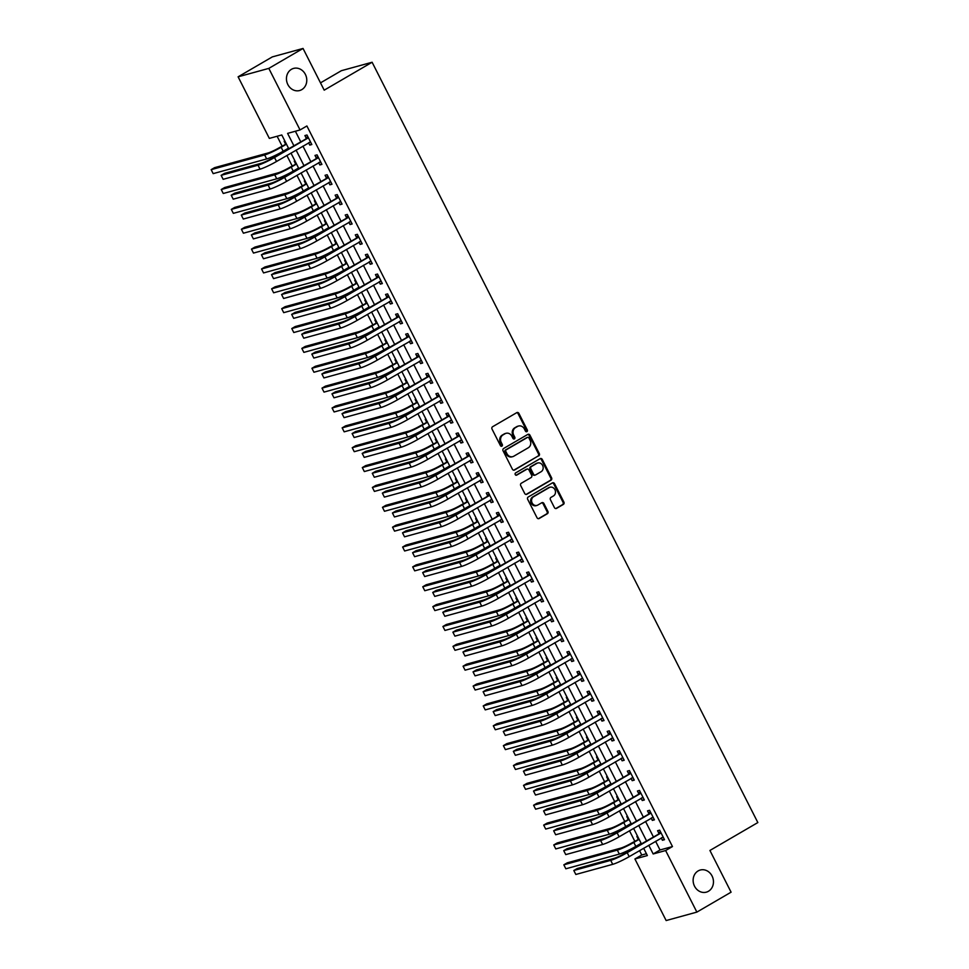 <?xml version="1.0" encoding="UTF-8"?>
<svg xmlns="http://www.w3.org/2000/svg" width="969" height="969" viewBox="0 0 969 969"><rect width="100%" height="100%" fill="white"/><g stroke="black" fill="none" stroke-linecap="round" stroke-linejoin="round"><path stroke-width="1.45" d="M526.93 431.629A1.235 1.078 74.6 0 0 527.318 429.994L518.912 413.424A1.756 1.538 74.6 0 0 516.768 412.649L492.591 426.735A1.756 1.538 74.6 0 0 492.034 429.073L500.44 445.643A1.235 1.078 74.6 0 0 502.317 444.553L501.239 442.409A5.632 4.942 74.6 0 1 503.008 434.911L505.019 433.737A5.632 4.942 74.6 0 1 506.06 433.3A5.632 4.942 74.6 0 1 511.85 436.22L512.94 438.363A1.235 1.078 74.6 0 0 514.818 437.273L513.727 435.129A5.632 4.942 74.6 0 1 515.496 427.632L517.519 426.457A5.632 4.942 74.6 0 1 518.56 426.021A5.632 4.942 74.6 0 1 524.35 428.94L525.44 431.084A1.235 1.078 74.6 0 0 526.93 431.629M526.264 431.738A1.235 1.078 74.6 0 0 526.482 430.224L518.076 413.654A1.756 1.538 74.6 0 0 516.695 412.685M501.264 446.297A1.235 1.078 74.6 0 0 501.494 444.783L500.404 442.639L501.239 442.409M513.764 439.018A1.235 1.078 74.6 0 0 513.994 437.503L512.904 435.36L513.727 435.129M698.14 870.925A11.471 10.065 74.6 0 0 693.998 885A11.471 10.065 74.6 0 0 706.328 892.158A11.471 10.065 74.6 0 0 708.448 891.262A11.471 10.065 74.6 0 0 712.59 877.175A11.471 10.065 74.6 0 0 700.26 870.029A11.471 10.065 74.6 0 0 698.14 870.925M291.451 69.308A11.471 10.065 74.6 0 0 287.321 83.382A11.471 10.065 74.6 0 0 299.651 90.529A11.471 10.065 74.6 0 0 301.771 89.645A11.471 10.065 74.6 0 0 305.901 75.558A11.471 10.065 74.6 0 0 293.571 68.411A11.471 10.065 74.6 0 0 291.451 69.308M554.413 507.599A1.756 1.538 74.6 0 0 556.557 508.386L563.34 504.425A1.756 1.538 74.6 0 0 563.897 502.087L554.559 483.688A1.756 1.538 74.6 0 0 552.415 482.901L528.238 497A1.756 1.538 74.6 0 0 527.681 499.338L537.02 517.737A1.756 1.538 74.6 0 0 539.152 518.512L547.352 513.74A1.756 1.538 74.6 0 0 547.897 511.402L543.912 503.529A1.756 1.538 74.6 0 0 541.768 502.754L537.71 505.115A4.712 4.13 74.6 0 1 533.471 496.77L549.399 487.492A4.712 4.13 74.6 0 1 553.626 495.837L550.973 497.388A1.756 1.538 74.6 0 0 550.428 499.725L554.413 507.599M288.714 148.608L281.797 134.97L269.346 138.397L238.108 76.817L272.325 56.892L303.043 48.45L324.203 90.165L372.108 62.246L757.843 822.56L709.926 850.467L731.086 892.183L696.868 912.108L666.151 920.55L634.913 858.982L647.365 855.554L643.646 848.238M303.043 48.45L268.813 68.387L300.051 129.955L287.599 133.383L293.825 145.629M655.601 841.274L660.022 849.97L672.474 846.555L306.894 125.97L300.051 129.955M672.474 846.555L665.63 850.54L696.868 912.108M538.728 455.927A1.756 1.538 74.6 0 0 539.285 453.577L529.946 435.178A1.756 1.538 74.6 0 0 527.814 434.403L503.626 448.49A1.756 1.538 74.6 0 0 503.068 450.827L512.407 469.238A1.756 1.538 74.6 0 0 514.539 470.013L537.904 456.157A1.756 1.538 74.6 0 0 538.449 453.807L529.122 435.408A1.756 1.538 74.6 0 0 527.742 434.439M542.252 459.427L551.591 477.838A1.756 1.538 74.6 0 1 551.034 480.176L526.845 494.263A1.756 1.538 74.6 0 1 524.713 493.487L520.716 485.614A1.756 1.538 74.6 0 1 521.274 483.265L531.085 477.56A1.756 1.538 74.6 0 0 531.63 475.21L528.977 469.989A1.756 1.538 74.6 0 0 526.845 469.214L516.634 475.161A1.235 1.078 74.6 0 1 515.532 472.981L540.121 458.652A1.756 1.538 74.6 0 1 542.252 459.427L541.417 459.657L550.755 478.056L551.591 477.838M295.388 131.239L300.669 141.644M302.934 146.113L310.746 161.508M313.011 165.965L320.824 181.373M323.089 185.83L330.889 201.225M333.154 205.694L340.967 221.089M343.232 225.559L351.044 240.954M353.31 245.423L361.122 260.818M363.387 265.276L371.2 280.671M373.465 285.14L381.277 300.535M383.542 305.005L391.355 320.4M393.62 324.869L401.432 340.264M403.698 344.722L411.51 360.129M413.775 364.586L421.588 379.981M423.853 384.451L431.653 399.846M433.93 404.315L441.731 419.71M443.996 424.168L451.808 439.575M454.073 444.032L461.886 459.427M464.151 463.897L471.964 479.292M474.229 483.761L482.041 499.156M484.306 503.626L492.119 519.021M494.384 523.478L502.196 538.873M504.461 543.343L512.274 558.738M514.539 563.207L522.352 578.602M524.617 583.072L532.429 598.467M534.694 602.924L542.495 618.331M544.76 622.788L552.572 638.183M554.837 642.653L562.65 658.048M564.915 662.517L572.727 677.912M574.992 682.382L582.805 697.777M585.07 702.234L592.883 717.629M595.148 722.099L602.96 737.494M605.225 741.963L613.038 757.358M615.303 761.828L623.115 777.223M625.38 781.68L633.193 797.087M635.458 801.545L643.259 816.94M645.536 821.409L653.336 836.804M308.59 142.818L309.753 145.096L311.824 144.526L306.991 134.994L304.908 135.563L306.228 138.155M318.668 162.671L319.831 164.96L321.902 164.391L317.069 154.858L314.986 155.428L316.306 158.02M328.745 182.535L329.896 184.825L331.979 184.255L327.134 174.723L325.063 175.292L326.383 177.884M338.823 202.4L339.974 204.689L342.057 204.12L337.212 194.587L335.141 195.157L336.461 197.749M348.888 222.264L350.051 224.554L352.135 223.984L347.29 214.44L345.218 215.009L346.539 217.601M358.966 242.117L360.129 244.406L362.2 243.837L357.367 234.304L355.296 234.873L356.604 237.466M369.044 261.981L370.206 264.271L372.278 263.701L367.445 254.169L365.374 254.738L366.682 257.33M379.121 281.846L380.284 284.135L382.355 283.566L377.522 274.033L375.451 274.602L376.759 277.195M389.199 301.71L390.362 304L392.433 303.43L387.6 293.886L385.529 294.467L386.837 297.059M399.276 321.575L400.439 323.852L402.51 323.283L397.678 313.75L395.594 314.319L396.915 316.911M409.354 341.427L410.517 343.716L412.588 343.147L407.755 333.615L405.672 334.184L406.992 336.776M419.432 361.292L420.594 363.581L422.666 363.012L417.833 353.479L415.749 354.048L417.07 356.64M429.509 381.156L430.66 383.445L432.743 382.876L427.898 373.344L425.827 373.913L427.147 376.505M439.587 401.021L440.738 403.31L442.821 402.729L437.976 393.196L435.905 393.765L437.225 396.357M449.652 420.873L450.815 423.162L452.898 422.593L448.053 413.06L445.982 413.63L447.303 416.222M459.73 440.738L460.893 443.027L462.976 442.458L458.131 432.925L456.06 433.494L457.368 436.086M469.808 460.602L470.97 462.891L473.042 462.322L468.209 452.789L466.137 453.359L467.446 455.951M479.885 480.467L481.048 482.756L483.119 482.187L478.286 472.642L476.215 473.223L477.523 475.815M489.963 500.331L491.126 502.608L493.197 502.039L488.364 492.506L486.293 493.076L487.601 495.668M500.04 520.183L501.203 522.473L503.274 521.903L498.441 512.371L496.37 512.94L497.678 515.532M510.118 540.048L511.281 542.337L513.352 541.768L508.519 532.235L506.436 532.805L507.756 535.397M520.196 559.912L521.358 562.202L523.43 561.632L518.597 552.1L516.513 552.669L517.834 555.261M530.273 579.777L531.436 582.054L533.507 581.485L528.674 571.952L526.591 572.522L527.911 575.114M540.351 599.629L541.501 601.919L543.585 601.349L538.74 591.817L536.669 592.386L537.989 594.978M550.428 619.494L551.579 621.783L553.662 621.214L548.817 611.681L546.746 612.251L548.066 614.843M560.494 639.358L561.657 641.648L563.74 641.078L558.895 631.546L556.824 632.115L558.132 634.707M570.571 659.223L571.734 661.512L573.805 660.931L568.973 651.398L566.901 651.967L568.209 654.559M580.649 679.075L581.812 681.364L583.883 680.795L579.05 671.263L576.979 671.832L578.287 674.424M590.727 698.94L591.889 701.229L593.961 700.66L589.128 691.127L587.057 691.696L588.365 694.288M600.804 718.804L601.967 721.093L604.038 720.524L599.205 710.992L597.134 711.561L598.442 714.153M610.882 738.669L612.045 740.958L614.116 740.389L609.283 730.844L607.2 731.425L608.52 734.017M620.959 758.533L622.122 760.81L624.193 760.241L619.361 750.709L617.277 751.278L618.597 753.87M631.037 778.386L632.2 780.675L634.271 780.106L629.438 770.573L627.355 771.142L628.675 773.734M641.115 798.25L642.265 800.539L644.349 799.97L639.504 790.438L637.432 791.007L638.753 793.599M651.192 818.115L652.343 820.404L654.426 819.835L649.581 810.302L647.51 810.871L648.83 813.463M661.258 837.979L662.421 840.268L664.504 839.687L659.659 830.154L657.588 830.724L658.908 833.316M277.122 136.254L282.1 146.065M286.872 155.464L292.178 165.929M296.95 175.328L302.255 185.794M307.028 195.193L312.333 205.658M317.105 215.045L322.411 225.511M327.183 234.91L332.488 245.375M337.248 254.774L342.566 265.24M347.326 274.639L352.643 285.104M357.404 294.491L362.721 304.969M367.481 314.356L372.799 324.821M377.559 334.22L382.876 344.685M387.636 354.085L392.942 364.55M397.714 373.937L403.019 384.414M407.792 393.802L413.097 404.267M417.869 413.666L423.174 424.131M427.947 433.531L433.252 443.996M438.024 453.395L443.33 463.86M448.09 473.247L453.407 483.725M458.167 493.112L463.485 503.577M468.245 512.976L473.562 523.442M478.323 532.841L483.64 543.306M488.4 552.693L493.706 563.171M498.478 572.558L503.783 583.023M508.555 592.422L513.861 602.888M518.633 612.287L523.938 622.752M528.711 632.151L534.016 642.617M538.788 652.004L544.093 662.469M548.854 671.868L554.171 682.333M558.931 691.733L564.249 702.198M569.009 711.597L574.326 722.062M579.087 731.45L584.404 741.927M589.164 751.314L594.469 761.779M599.242 771.179L604.547 781.644M609.319 791.043L614.625 801.508M619.397 810.896L624.702 821.373M629.475 830.76L634.78 841.225M639.552 850.625L641.757 854.997L646.432 853.713M284.886 141.074L284.159 141.268L285.48 143.86M294.964 160.927L294.237 161.133L295.557 163.725M305.041 180.791L304.314 180.997L305.635 183.589M315.119 200.656L314.392 200.849L315.712 203.442M325.196 220.52L324.47 220.714L325.778 223.306M335.274 240.373L334.547 240.578L335.855 243.171M345.352 260.237L344.625 260.443L345.933 263.035M355.417 280.102L354.702 280.295L356.011 282.887M365.495 299.966L364.768 300.16L366.088 302.752M375.572 319.831L374.846 320.024L376.166 322.616M385.65 339.683L384.923 339.889L386.243 342.481M395.727 359.547L395.001 359.753L396.321 362.345M405.805 379.412L405.078 379.606L406.399 382.198M415.883 399.276L415.156 399.47L416.476 402.062M425.96 419.129L425.234 419.335L426.542 421.927M436.038 438.993L435.311 439.199L436.619 441.791M446.115 458.858L445.389 459.052L446.697 461.644M456.181 478.722L455.466 478.916L456.774 481.508M466.259 498.587L465.544 498.781L466.852 501.373M476.336 518.439L475.609 518.645L476.93 521.237M486.414 538.304L485.687 538.51L487.007 541.102M496.491 558.168L495.765 558.362L497.085 560.954M506.569 578.033L505.842 578.227L507.162 580.819M516.647 597.885L515.92 598.091L517.24 600.683M526.724 617.75L525.997 617.956L527.318 620.548M536.802 637.614L536.075 637.808L537.383 640.4M546.879 657.479L546.153 657.672L547.461 660.264M556.957 677.331L556.23 677.537L557.538 680.129M567.022 697.196L566.308 697.401L567.616 699.993M577.1 717.06L576.373 717.254L577.694 719.846M587.178 736.924L586.451 737.118L587.771 739.71M597.255 756.789L596.529 756.983L597.849 759.575M607.333 776.641L606.606 776.847L607.926 779.439M617.41 796.506L616.684 796.712L618.004 799.304M627.488 816.37L626.761 816.564L628.082 819.156M637.566 836.235L636.839 836.429L638.147 839.021M372.108 62.246L341.403 70.689L320.497 82.862M238.108 76.817L268.813 68.387M641.757 854.997L634.913 858.982M641.381 843.769L633.581 828.374M631.316 823.904L623.503 808.509M621.238 804.04L613.425 788.645M611.16 784.187L603.348 768.792M601.083 764.323L593.27 748.928M591.005 744.458L583.193 729.063M580.928 724.594L573.115 709.199M570.85 704.742L563.037 689.334M560.772 684.877L552.96 669.482M550.695 665.013L542.882 649.618M540.617 645.148L532.817 629.753M530.552 625.284L522.739 609.889M520.474 605.431L512.662 590.036M510.397 585.567L502.584 570.172M500.319 565.702L492.506 550.307M490.241 545.838L482.429 530.443M480.164 525.985L472.351 510.578M470.086 506.121L462.274 490.726M460.009 486.256L452.196 470.861M449.931 466.392L442.118 450.997M439.853 446.539L432.041 431.132M429.776 426.675L421.975 411.28M419.71 406.81L411.898 391.415M409.633 386.946L401.82 371.551M399.555 367.081L391.742 351.686M389.477 347.229L381.665 331.834M379.4 327.365L371.587 311.97M369.322 307.5L361.51 292.105M359.245 287.636L351.432 272.241M349.167 267.783L341.354 252.376M339.089 247.919L331.277 232.524M329.012 228.054L321.211 212.659M318.946 208.19L311.134 192.795M308.869 188.325L301.056 172.93M298.791 168.473L290.979 153.078M648.758 845.259L653.179 853.968L665.63 850.54M296.09 150.098L303.903 165.493M306.168 169.963L313.968 185.358M316.233 189.815L324.046 205.222M326.311 209.679L334.123 225.074M336.388 229.544L344.201 244.939M346.466 249.408L354.279 264.803M356.544 269.261L364.356 284.668M366.621 289.125L374.434 304.52M376.699 308.99L384.511 324.385M386.776 328.854L394.589 344.249M396.854 348.719L404.667 364.114M406.932 368.571L414.744 383.966M417.009 388.436L424.81 403.831M427.075 408.3L434.887 423.695M437.152 428.165L444.965 443.56M447.23 448.017L455.042 463.424M457.307 467.882L465.12 483.277M467.385 487.746L475.198 503.141M477.463 507.611L485.275 523.006M487.54 527.475L495.353 542.87M497.618 547.328L505.43 562.723M507.695 567.192L515.508 582.587M517.773 587.057L525.573 602.452M527.839 606.921L535.651 622.316M537.916 626.773L545.729 642.181M547.994 646.638L555.806 662.033M558.071 666.502L565.884 681.897M568.149 686.367L575.961 701.762M578.227 706.219L586.039 721.626M588.304 726.084L596.117 741.479M598.382 745.948L606.194 761.343M608.459 765.813L616.272 781.208M618.537 785.677L626.337 801.072M628.615 805.53L636.415 820.925M638.68 825.394L646.493 840.789M660.022 849.97L653.179 853.968M309.753 145.096L311.57 144.042M319.831 164.96L321.647 163.894M329.896 184.825L331.725 183.759M339.974 204.689L341.803 203.623M350.051 224.554L351.88 223.488M360.129 244.406L361.958 243.352M370.206 264.271L372.035 263.205M380.284 284.135L382.113 283.069M390.362 304L392.191 302.934M400.439 323.852L402.256 322.798M410.517 343.716L412.334 342.651M420.594 363.581L422.411 362.515M430.66 383.445L432.489 382.38M440.738 403.31L442.567 402.244M450.815 423.162L452.644 422.109M460.893 443.027L462.722 441.961M470.97 462.891L472.799 461.825M481.048 482.756L482.877 481.69M491.126 502.608L492.955 501.554M501.203 522.473L503.02 521.407M511.281 542.337L513.098 541.271M521.358 562.202L523.175 561.136M531.436 582.054L533.253 581M541.501 601.919L543.33 600.853M551.579 621.783L553.408 620.717M561.657 641.648L563.486 640.582M571.734 661.512L573.563 660.446M581.812 681.364L583.641 680.311M591.889 701.229L593.718 700.163M601.967 721.093L603.796 720.028M612.045 740.958L613.861 739.892M622.122 760.81L623.939 759.757M632.2 780.675L634.017 779.609M642.265 800.539L644.094 799.473M652.343 820.404L654.172 819.338M662.421 840.268L664.249 839.202M518.56 426.021L517.725 426.251A5.632 4.942 74.6 0 0 516.683 426.687L517.519 426.457M512.904 435.36A5.632 4.942 74.6 0 1 514.672 427.862L516.683 426.687M506.06 433.3L505.224 433.531A5.632 4.942 74.6 0 0 504.183 433.967L505.019 433.737M500.404 442.639A5.632 4.942 74.6 0 1 502.172 435.142L504.183 433.967M513.788 470.195L537.904 456.157M528.941 437.988A1.235 1.078 74.6 0 0 527.439 437.443L506.206 449.81A1.235 1.078 74.6 0 0 505.83 451.457L506.969 453.71A5.632 4.942 74.6 0 0 512.758 456.641A5.632 4.942 74.6 0 0 513.8 456.205L528.311 447.751A5.632 4.942 74.6 0 0 530.079 440.253L528.941 437.988M527.088 437.54A1.235 1.078 74.6 0 0 526.615 437.673L527.439 437.443M512.758 456.641L511.935 456.859A5.632 4.942 74.6 0 1 506.145 453.94L504.994 451.675A1.235 1.078 74.6 0 1 505.382 450.04L526.615 437.673M526.094 494.444L550.21 480.406A1.756 1.538 74.6 0 0 550.755 478.056M526.688 469.25A1.756 1.538 74.6 0 0 526.022 469.444L515.992 475.282M541.259 471.624A4.712 4.13 74.6 0 0 537.02 463.279L531.412 466.549A1.756 1.538 74.6 0 0 530.867 468.887L533.507 474.12A1.756 1.538 74.6 0 0 535.651 474.895L541.259 471.624M537.892 462.916L537.068 463.146A4.712 4.13 74.6 0 0 536.196 463.509L537.02 463.279M535.324 475.028L534.488 475.258A1.756 1.538 74.6 0 1 532.684 474.35L530.031 469.117A1.756 1.538 74.6 0 1 530.588 466.779L536.196 463.509M541.417 459.657A1.756 1.538 74.6 0 0 540.036 458.7M550.271 487.128L549.435 487.359A4.712 4.13 74.6 0 0 548.563 487.722L549.399 487.492M536.838 505.479L536.002 505.709A4.712 4.13 74.6 0 1 532.647 497L548.563 487.722M538.401 518.706L546.516 513.97A1.756 1.538 74.6 0 0 547.073 511.632L543.076 503.747A1.756 1.538 74.6 0 0 541.695 502.79M555.794 508.568L562.504 504.655A1.756 1.538 74.6 0 0 563.062 502.317L553.723 483.906A1.756 1.538 74.6 0 0 552.342 482.95M286.352 143.957L279.072 147.833A8.963 0.981 153.1 0 1 268.074 152.969L214.585 167.661L211.157 169.66L264.658 154.955A13.445 1.466 -26.9 0 0 281.143 147.264L286.461 144.175M285.177 144.284L285.964 143.194M211.157 169.66L213.18 173.633L266.669 158.928A13.445 1.466 -26.9 0 0 283.166 151.237L288.471 148.148M308.299 137.586L272.446 158.08A8.963 0.981 153.1 0 1 261.448 163.216L224.554 173.354L221.138 175.341L258.02 165.202A13.445 1.466 -26.9 0 0 274.518 157.511L307.997 138.01M221.138 175.341L223.149 179.313L260.043 169.175A13.445 1.466 -26.9 0 0 276.528 161.484L310.504 141.934M305.925 138.579L307.621 136.241M310.698 142.298L309.232 142.431M296.429 163.822L289.15 167.698A8.963 0.981 153.1 0 1 278.151 172.821L224.663 187.526L221.235 189.512L274.736 174.82A13.445 1.466 -26.9 0 0 291.221 167.128L296.538 164.027M295.242 164.149L296.042 163.046M221.235 189.512L223.258 193.485L276.746 178.793A13.445 1.466 -26.9 0 0 293.232 171.101L298.549 168M306.507 183.686L299.227 187.562A8.963 0.981 153.1 0 1 288.229 192.686L234.74 207.39L231.312 209.377L284.801 194.684A13.445 1.466 -26.9 0 0 301.298 186.993L306.616 183.892M305.32 184.013L306.119 182.911M231.312 209.377L233.335 213.35L286.824 198.657A13.445 1.466 -26.9 0 0 303.309 190.966L308.627 187.865M316.584 203.538L309.305 207.427A8.963 0.981 153.1 0 1 298.307 212.55L244.818 227.243L241.39 229.241L294.879 214.549A13.445 1.466 -26.9 0 0 311.376 206.857L316.693 203.756M315.397 203.865L316.197 202.775M241.39 229.241L243.401 233.214L296.902 218.522A13.445 1.466 -26.9 0 0 313.387 210.83L318.704 207.729M318.377 157.45L282.524 177.945A8.963 0.981 153.1 0 1 271.526 183.068L234.631 193.206L231.203 195.205L268.098 185.067A13.445 1.466 -26.9 0 0 284.595 177.375L318.074 157.874M231.203 195.205L233.226 199.178L270.121 189.04A13.445 1.466 -26.9 0 0 286.606 181.348L320.582 161.799M315.991 158.444L317.699 156.106M320.763 162.162L319.31 162.295M328.455 177.315L292.59 197.809A8.963 0.981 153.1 0 1 281.604 202.933L244.709 213.071L241.281 215.07L278.176 204.931A13.445 1.466 -26.9 0 0 294.673 197.24L328.152 177.739M241.281 215.07L243.304 219.042L280.198 208.904A13.445 1.466 -26.9 0 0 296.684 201.213L330.659 181.663M326.068 178.308L327.776 175.97M330.841 182.027L329.387 182.16M338.532 197.179L302.667 217.674A8.963 0.981 153.1 0 1 291.681 222.797L254.786 232.935L251.359 234.922L288.253 224.796A13.445 1.466 -26.9 0 0 304.75 217.104L338.229 197.603M251.359 234.922L253.381 238.895L290.264 228.769A13.445 1.466 -26.9 0 0 306.761 221.077L340.737 201.528M336.146 198.173L337.842 195.823M340.918 201.891L339.465 202.024M326.662 223.403L319.382 227.279A8.963 0.981 153.1 0 1 308.384 232.415L254.895 247.107L251.468 249.106L304.956 234.401A13.445 1.466 -26.9 0 0 321.454 226.71L326.771 223.621M325.475 223.73L326.274 222.64M251.468 249.106L253.478 253.079L306.979 238.374A13.445 1.466 -26.9 0 0 323.464 230.683L328.782 227.594M348.61 217.032L312.745 237.526A8.963 0.981 153.1 0 1 301.759 242.662L264.864 252.8L261.436 254.786L298.331 244.648A13.445 1.466 -26.9 0 0 314.828 236.957L348.307 217.456M261.436 254.786L263.459 258.759L300.342 248.621A13.445 1.466 -26.9 0 0 316.839 240.93L350.814 221.392M346.224 218.025L347.919 215.687M350.996 221.744L349.543 221.877M336.74 243.267L329.448 247.143A8.963 0.981 153.1 0 1 318.462 252.279L264.961 266.972L261.545 268.97L315.034 254.266A13.445 1.466 -26.9 0 0 331.531 246.574L336.849 243.485M335.553 243.594L336.34 242.504M261.545 268.97L263.556 272.931L317.057 258.238A13.445 1.466 -26.9 0 0 333.542 250.547L338.859 247.446M358.687 236.896L322.822 257.391A8.963 0.981 153.1 0 1 311.824 262.526L274.942 272.652L271.514 274.651L308.408 264.513A13.445 1.466 -26.9 0 0 324.894 256.821L358.373 237.32M271.514 274.651L273.524 278.624L310.419 268.486A13.445 1.466 -26.9 0 0 326.916 260.794L360.892 241.245M356.301 237.889L357.997 235.552M361.074 241.608L359.62 241.741M346.817 263.132L339.525 267.008A8.963 0.981 153.1 0 1 328.539 272.132L275.039 286.836L271.623 288.823L325.112 274.13A13.445 1.466 -26.9 0 0 341.609 266.439L346.914 263.338M345.63 263.459L346.417 262.357M271.623 288.823L273.633 292.795L327.122 278.103A13.445 1.466 -26.9 0 0 343.62 270.412L348.937 267.311M368.765 256.761L332.9 277.255A8.963 0.981 153.1 0 1 321.902 282.379L285.019 292.517L281.591 294.515L318.486 284.377A13.445 1.466 -26.9 0 0 334.971 276.686L368.45 257.185M281.591 294.515L283.602 298.488L320.497 288.35A13.445 1.466 -26.9 0 0 336.994 280.659L370.97 261.109M366.379 257.754L368.075 255.416M371.151 261.473L369.698 261.606M356.883 282.996L349.603 286.872A8.963 0.981 153.1 0 1 338.617 291.996L285.116 306.688L281.7 308.687L335.189 293.995A13.445 1.466 -26.9 0 0 351.686 286.303L356.992 283.202M355.708 283.311L356.495 282.221M281.7 308.687L283.711 312.66L337.2 297.967A13.445 1.466 -26.9 0 0 353.697 290.276L359.014 287.175M378.843 276.625L342.978 297.12A8.963 0.981 153.1 0 1 331.979 302.243L295.085 312.381L291.669 314.38L328.564 304.242A13.445 1.466 -26.9 0 0 345.049 296.55L378.528 277.049M291.669 314.38L293.68 318.341L330.574 308.215A13.445 1.466 -26.9 0 0 347.072 300.523L381.047 280.974M376.457 277.618L378.152 275.269M381.229 281.337L379.775 281.47M366.96 302.849L359.681 306.737A8.963 0.981 153.1 0 1 348.683 311.861L295.194 326.553L291.778 328.552L345.267 313.847A13.445 1.466 -26.9 0 0 361.752 306.156L367.069 303.067M365.785 303.176L366.573 302.086M291.778 328.552L293.789 332.524L347.277 317.82A13.445 1.466 -26.9 0 0 363.775 310.128L369.092 307.04M388.908 296.478L353.055 316.984A8.963 0.981 153.1 0 1 342.057 322.108L305.162 332.246L301.747 334.232L338.641 324.094A13.445 1.466 -26.9 0 0 355.126 316.403L388.605 296.902M301.747 334.232L303.757 338.205L340.652 328.067A13.445 1.466 -26.9 0 0 357.149 320.376L391.125 300.838M386.534 297.471L388.23 295.133M391.306 301.202L389.853 301.335M377.038 322.713L369.758 326.589A8.963 0.981 153.1 0 1 358.76 331.725L305.271 346.417L301.843 348.416L355.344 333.711A13.445 1.466 -26.9 0 0 371.83 326.02L377.147 322.931M375.863 323.04L376.65 321.95M301.843 348.416L303.866 352.389L357.355 337.684A13.445 1.466 -26.9 0 0 373.852 329.993L379.17 326.904M398.986 316.342L363.133 336.837A8.963 0.981 153.1 0 1 352.135 341.972L315.24 352.098L311.824 354.097L348.719 343.959A13.445 1.466 -26.9 0 0 365.204 336.267L398.683 316.766M311.824 354.097L313.835 358.07L350.73 347.932A13.445 1.466 -26.9 0 0 367.215 340.24L401.202 320.691M396.612 317.335L398.307 314.998M401.384 321.054L399.931 321.187M387.115 342.578L379.836 346.454A8.963 0.981 153.1 0 1 368.838 351.577L315.349 366.282L311.921 368.268L365.422 353.576A13.445 1.466 -26.9 0 0 381.907 345.885L387.225 342.784M385.941 342.905L386.728 341.803M311.921 368.268L313.944 372.241L367.433 357.549A13.445 1.466 -26.9 0 0 383.93 349.857L389.235 346.757M409.063 336.207L373.21 356.701A8.963 0.981 153.1 0 1 362.212 361.825L325.318 371.963L321.902 373.961L358.784 363.823A13.445 1.466 -26.9 0 0 375.282 356.132L408.761 336.631M321.902 373.961L323.912 377.934L360.807 367.796A13.445 1.466 -26.9 0 0 377.292 360.105L411.268 340.555M406.689 337.2L408.385 334.862M411.462 340.918L409.996 341.052M397.193 362.442L389.913 366.318A8.963 0.981 153.1 0 1 378.915 371.442L325.427 386.147L321.999 388.133L375.5 373.44A13.445 1.466 -26.9 0 0 391.985 365.749L397.302 362.648M396.006 362.757L396.805 361.667M321.999 388.133L324.021 392.106L377.51 377.413A13.445 1.466 -26.9 0 0 394.008 369.722L399.313 366.621M419.141 356.071L383.288 376.566A8.963 0.981 153.1 0 1 372.29 381.689L335.395 391.827L331.979 393.826L368.862 383.688A13.445 1.466 -26.9 0 0 385.359 375.996L418.838 356.495M331.979 393.826L333.99 397.799L370.885 387.661A13.445 1.466 -26.9 0 0 387.37 379.969L421.345 360.42M416.767 357.064L418.463 354.715M421.539 360.783L420.074 360.916M407.271 382.295L399.991 386.183A8.963 0.981 153.1 0 1 388.993 391.306L335.504 405.999L332.076 407.997L385.577 393.305A13.445 1.466 -26.9 0 0 402.062 385.614L407.38 382.513M406.084 382.622L406.883 381.532M332.076 407.997L334.099 411.97L387.588 397.266A13.445 1.466 -26.9 0 0 404.073 389.586L409.39 386.486M429.219 375.936L393.353 396.43A8.963 0.981 153.1 0 1 382.367 401.554L345.473 411.692L342.045 413.678L378.94 403.552A13.445 1.466 -26.9 0 0 395.437 395.861L428.916 376.36M342.045 413.678L344.068 417.651L380.962 407.513A13.445 1.466 -26.9 0 0 397.447 399.834L431.423 380.284M426.832 376.929L428.54 374.579M431.605 380.647L430.151 380.781M417.348 402.159L410.069 406.035A8.963 0.981 153.1 0 1 399.071 411.171L345.582 425.863L342.154 427.862L395.643 413.157A13.445 1.466 -26.9 0 0 412.14 405.466L417.457 402.377M416.161 402.486L416.961 401.396M342.154 427.862L344.165 431.835L397.665 417.13A13.445 1.466 -26.9 0 0 414.151 409.439L419.468 406.35M439.296 395.788L403.431 416.282A8.963 0.981 153.1 0 1 392.445 421.418L355.55 431.556L352.122 433.543L389.017 423.405A13.445 1.466 -26.9 0 0 405.514 415.713L438.993 396.212M352.122 433.543L354.145 437.516L391.04 427.377A13.445 1.466 -26.9 0 0 407.525 419.686L441.501 400.136M436.91 396.781L438.606 394.444M441.682 400.5L440.229 400.633M427.426 422.024L420.146 425.9A8.963 0.981 153.1 0 1 409.148 431.023L355.659 445.728L352.231 447.714L405.72 433.022A13.445 1.466 -26.9 0 0 422.218 425.33L427.535 422.23M426.239 422.351L427.038 421.261M352.231 447.714L354.242 451.687L407.743 436.995A13.445 1.466 -26.9 0 0 424.228 429.303L429.546 426.203M449.374 415.653L413.509 436.147A8.963 0.981 153.1 0 1 402.523 441.27L365.628 451.409L362.2 453.407L399.095 443.269A13.445 1.466 -26.9 0 0 415.592 435.578L449.071 416.076M362.2 453.407L364.223 457.38L401.105 447.242A13.445 1.466 -26.9 0 0 417.603 439.551L451.578 420.001M446.988 416.646L448.683 414.308M451.76 420.364L450.306 420.498M437.503 441.888L430.212 445.764A8.963 0.981 153.1 0 1 419.226 450.888L365.725 465.592L362.309 467.579L415.798 452.886A13.445 1.466 -26.9 0 0 432.295 445.195L437.613 442.094M436.316 442.215L437.104 441.113M362.309 467.579L364.32 471.552L417.821 456.859A13.445 1.466 -26.9 0 0 434.306 449.168L439.623 446.067M459.451 435.517L423.586 456.011A8.963 0.981 153.1 0 1 412.588 461.135L375.706 471.273L372.278 473.272L409.172 463.134A13.445 1.466 -26.9 0 0 425.67 455.442L459.136 435.941M372.278 473.272L374.3 477.245L411.183 467.106A13.445 1.466 -26.9 0 0 427.68 459.415L461.656 439.865M457.065 436.51L458.761 434.173M461.838 440.229L460.384 440.362M447.581 461.753L440.289 465.629A8.963 0.981 153.1 0 1 429.303 470.752L375.802 485.445L372.387 487.443L425.875 472.751A13.445 1.466 -26.9 0 0 442.373 465.059L447.678 461.959M446.394 462.068L447.181 460.978M372.387 487.443L374.397 491.416L427.898 476.724A13.445 1.466 -26.9 0 0 444.383 469.032L449.701 465.932M469.529 455.382L433.664 475.876A8.963 0.981 153.1 0 1 422.666 480.999L385.783 491.138L382.355 493.124L419.25 482.998A13.445 1.466 -26.9 0 0 435.735 475.307L469.214 455.805M382.355 493.124L384.366 497.097L421.261 486.971A13.445 1.466 -26.9 0 0 437.758 479.28L471.733 459.73M467.143 456.375L468.839 454.025M471.915 460.093L470.462 460.227M457.647 481.605L450.367 485.481A8.963 0.981 153.1 0 1 439.381 490.617L385.88 505.309L382.464 507.308L435.953 492.603A13.445 1.466 -26.9 0 0 452.45 484.912L457.756 481.823M456.472 481.932L457.259 480.842M382.464 507.308L384.475 511.281L437.964 496.576A13.445 1.466 -26.9 0 0 454.461 488.885L459.778 485.796M479.607 475.234L443.741 495.728A8.963 0.981 153.1 0 1 432.743 500.864L395.849 511.002L392.433 512.989L429.328 502.85A13.445 1.466 -26.9 0 0 445.813 495.159L479.292 475.658M392.433 512.989L394.444 516.962L431.338 506.823A13.445 1.466 -26.9 0 0 447.835 499.132L481.811 479.594M477.22 476.227L478.916 473.889M481.993 479.958L480.539 480.091M467.724 501.47L460.445 505.346A8.963 0.981 153.1 0 1 449.446 510.481L395.958 525.174L392.542 527.172L446.031 512.468A13.445 1.466 -26.9 0 0 462.516 504.776L467.833 501.688M466.549 501.797L467.337 500.707M392.542 527.172L394.553 531.145L448.041 516.441A13.445 1.466 -26.9 0 0 464.539 508.749L469.856 505.661M489.672 495.098L453.819 515.593A8.963 0.981 153.1 0 1 442.821 520.728L405.926 530.855L402.51 532.853L439.405 522.715A13.445 1.466 -26.9 0 0 455.89 515.024L489.369 495.522M402.51 532.853L404.521 536.826L441.416 526.688A13.445 1.466 -26.9 0 0 457.913 518.996L491.889 499.447M487.298 496.092L488.994 493.754M492.07 499.81L490.617 499.943M477.802 521.334L470.522 525.21A8.963 0.981 153.1 0 1 459.524 530.334L406.035 545.038L402.619 547.025L456.108 532.332A13.445 1.466 -26.9 0 0 472.593 524.641L477.911 521.54M476.627 521.661L477.414 520.559M402.619 547.025L404.63 550.998L458.119 536.305A13.445 1.466 -26.9 0 0 474.616 528.614L479.934 525.513M499.75 514.963L463.897 535.457A8.963 0.981 153.1 0 1 452.898 540.581L416.004 550.719L412.588 552.718L449.483 542.579A13.445 1.466 -26.9 0 0 465.968 534.888L499.447 515.387M412.588 552.718L414.599 556.691L451.493 546.552A13.445 1.466 -26.9 0 0 467.979 538.861L501.966 519.311M497.376 515.956L499.071 513.618M502.148 519.675L500.694 519.808M487.879 541.199L480.6 545.075A8.963 0.981 153.1 0 1 469.602 550.198L416.113 564.903L412.685 566.889L466.186 552.197A13.445 1.466 -26.9 0 0 482.671 544.505L487.988 541.405M486.704 541.514L487.492 540.423M412.685 566.889L414.708 570.862L468.197 556.17A13.445 1.466 -26.9 0 0 484.694 548.478L489.999 545.377M509.827 534.827L473.974 555.322A8.963 0.981 153.1 0 1 462.976 560.445L426.081 570.584L422.666 572.582L459.548 562.444A13.445 1.466 -26.9 0 0 476.045 554.752L509.524 535.251M422.666 572.582L424.676 576.555L461.571 566.417A13.445 1.466 -26.9 0 0 478.056 558.725L512.032 539.176M507.453 535.821L509.149 533.471M512.226 539.539L510.76 539.672M497.957 561.051L490.677 564.939A8.963 0.981 153.1 0 1 479.679 570.063L426.19 584.755L422.763 586.754L476.263 572.049A13.445 1.466 -26.9 0 0 492.749 564.37L498.066 561.269M496.77 561.378L497.569 560.288M422.763 586.754L424.785 590.727L478.274 576.022A13.445 1.466 -26.9 0 0 494.771 568.331L500.077 565.242M519.905 554.692L484.052 575.186A8.963 0.981 153.1 0 1 473.054 580.31L436.159 590.448L432.743 592.434L469.626 582.296A13.445 1.466 -26.9 0 0 486.123 574.617L519.602 555.104M432.743 592.434L434.754 596.407L471.649 586.269A13.445 1.466 -26.9 0 0 488.134 578.578L522.109 559.04M517.531 555.685L519.227 553.335M522.303 559.404L520.837 559.537M508.035 580.915L500.755 584.791A8.963 0.981 153.1 0 1 489.757 589.927L436.268 604.62L432.84 606.618L486.341 591.914A13.445 1.466 -26.9 0 0 502.826 584.222L508.144 581.134M506.848 581.243L507.647 580.152M432.84 606.618L434.863 610.591L488.352 595.887A13.445 1.466 -26.9 0 0 504.837 588.195L510.154 585.106M529.982 574.544L494.129 595.039A8.963 0.981 153.1 0 1 483.131 600.174L446.237 610.313L442.809 612.299L479.703 602.161A13.445 1.466 -26.9 0 0 496.201 594.469L529.68 574.968M442.809 612.299L444.832 616.272L481.726 606.134A13.445 1.466 -26.9 0 0 498.211 598.442L532.187 578.893M527.596 575.538L529.304 573.2M532.369 579.256L530.915 579.389M518.112 600.78L510.833 604.656A8.963 0.981 153.1 0 1 499.834 609.78L446.346 624.484L442.918 626.471L496.407 611.778A13.445 1.466 -26.9 0 0 512.904 604.087L518.221 600.986M516.925 601.107L517.725 600.005M442.918 626.471L444.941 630.444L498.429 615.751A13.445 1.466 -26.9 0 0 514.914 608.06L520.232 604.959M540.06 594.409L504.195 614.903A8.963 0.981 153.1 0 1 493.209 620.027L456.314 630.165L452.886 632.163L489.781 622.025A13.445 1.466 -26.9 0 0 506.278 614.334L539.757 594.833M452.886 632.163L454.909 636.136L491.804 625.998A13.445 1.466 -26.9 0 0 508.289 618.307L542.265 598.757M537.674 595.402L539.37 593.064M542.446 599.121L540.993 599.254M528.19 620.644L520.91 624.52A8.963 0.981 153.1 0 1 509.912 629.644L456.423 644.349L452.995 646.335L506.484 631.643A13.445 1.466 -26.9 0 0 522.981 623.951L528.299 620.85M527.003 620.972L527.802 619.869M452.995 646.335L455.006 650.308L508.507 635.616A13.445 1.466 -26.9 0 0 524.992 627.924L530.309 624.823M550.138 614.273L514.273 634.768A8.963 0.981 153.1 0 1 503.286 639.891L466.392 650.029L462.964 652.028L499.859 641.89A13.445 1.466 -26.9 0 0 516.356 634.198L549.835 614.697M462.964 652.028L464.987 656.001L501.869 645.863A13.445 1.466 -26.9 0 0 518.367 638.171L552.342 618.622M547.751 615.267L549.447 612.929M552.524 618.985L551.07 619.118M538.267 640.497L530.976 644.385A8.963 0.981 153.1 0 1 519.99 649.509L466.501 664.201L463.073 666.2L516.562 651.507A13.445 1.466 -26.9 0 0 533.059 643.816L538.376 640.715M537.08 640.824L537.88 639.734M463.073 666.2L465.084 670.173L518.585 655.48A13.445 1.466 -26.9 0 0 535.07 647.789L540.387 644.688M560.215 634.138L524.35 654.632A8.963 0.981 153.1 0 1 513.364 659.756L476.469 669.894L473.042 671.88L509.936 661.754A13.445 1.466 -26.9 0 0 526.433 654.063L559.9 634.562M473.042 671.88L475.064 675.853L511.947 665.727A13.445 1.466 -26.9 0 0 528.444 658.036L562.42 638.486M557.829 635.131L559.525 632.781M562.601 638.85L561.148 638.983M548.345 660.361L541.053 664.237A8.963 0.981 153.1 0 1 530.067 669.373L476.566 684.066L473.151 686.064L526.639 671.36A13.445 1.466 -26.9 0 0 543.137 663.668L548.454 660.579M547.158 660.688L547.945 659.598M473.151 686.064L475.161 690.037L528.662 675.332A13.445 1.466 -26.9 0 0 545.147 667.641L550.465 664.552M570.293 653.99L534.428 674.485A8.963 0.981 153.1 0 1 523.43 679.62L486.547 689.758L483.119 691.745L520.014 681.607A13.445 1.466 -26.9 0 0 536.499 673.915L569.978 654.414M483.119 691.745L485.13 695.718L522.025 685.58A13.445 1.466 -26.9 0 0 538.522 677.888L572.497 658.351M567.907 654.983L569.602 652.646M572.679 658.702L571.226 658.835M558.423 680.226L551.131 684.102A8.963 0.981 153.1 0 1 540.145 689.238L486.644 703.93L483.228 705.929L536.717 691.224A13.445 1.466 -26.9 0 0 553.214 683.533L558.519 680.444M557.236 680.553L558.023 679.463M483.228 705.929L485.239 709.889L538.728 695.197A13.445 1.466 -26.9 0 0 555.225 687.505L560.542 684.405M580.37 673.855L544.505 694.349A8.963 0.981 153.1 0 1 533.507 699.485L496.625 709.611L493.197 711.609L530.091 701.471A13.445 1.466 -26.9 0 0 546.577 693.78L580.056 674.279M493.197 711.609L495.207 715.582L532.102 705.444A13.445 1.466 -26.9 0 0 548.599 697.753L582.575 678.203M577.984 674.848L579.68 672.51M582.757 678.566L581.303 678.7M568.488 700.09L561.208 703.966A8.963 0.981 153.1 0 1 550.222 709.09L496.722 723.795L493.306 725.781L546.795 711.089A13.445 1.466 -26.9 0 0 563.292 703.397L568.597 700.296M567.313 700.417L568.1 699.315M493.306 725.781L495.316 729.754L548.805 715.061A13.445 1.466 -26.9 0 0 565.302 707.37L570.62 704.269M590.448 693.719L554.583 714.214A8.963 0.981 153.1 0 1 543.585 719.337L506.69 729.475L503.274 731.474L540.169 721.336A13.445 1.466 -26.9 0 0 556.654 713.644L590.133 694.143M503.274 731.474L505.285 735.447L542.18 725.309A13.445 1.466 -26.9 0 0 558.677 717.617L592.653 698.068M588.062 694.712L589.758 692.375M592.834 698.431L591.381 698.564M578.566 719.955L571.286 723.831A8.963 0.981 153.1 0 1 560.288 728.954L506.799 743.647L503.383 745.645L556.872 730.953A13.445 1.466 -26.9 0 0 573.357 723.262L578.675 720.161M577.391 720.27L578.178 719.18M503.383 745.645L505.394 749.618L558.883 734.926A13.445 1.466 -26.9 0 0 575.38 727.234L580.697 724.134M600.514 713.584L564.661 734.078A8.963 0.981 153.1 0 1 553.662 739.202L516.768 749.34L513.352 751.338L550.247 741.2A13.445 1.466 -26.9 0 0 566.732 733.509L600.211 714.008M513.352 751.338L515.363 755.299L552.257 745.173A13.445 1.466 -26.9 0 0 568.755 737.482L602.73 717.932M598.139 714.577L599.835 712.227M602.912 718.295L601.458 718.429M588.643 739.807L581.364 743.695A8.963 0.981 153.1 0 1 570.366 748.819L516.877 763.511L513.449 765.51L566.95 750.805A13.445 1.466 -26.9 0 0 583.435 743.114L588.752 740.025M587.468 740.134L588.256 739.044M513.449 765.51L515.472 769.483L568.96 754.778A13.445 1.466 -26.9 0 0 585.458 747.087L590.763 743.998M610.591 733.436L574.738 753.943A8.963 0.981 153.1 0 1 563.74 759.066L526.845 769.204L523.43 771.191L560.324 761.053A13.445 1.466 -26.9 0 0 576.809 753.361L610.288 733.86M523.43 771.191L525.44 775.164L562.335 765.025A13.445 1.466 -26.9 0 0 578.82 757.334L612.808 737.797M608.217 734.429L609.913 732.092M612.989 738.16L611.536 738.293M598.721 759.672L591.441 763.548A8.963 0.981 153.1 0 1 580.443 768.683L526.954 783.376L523.526 785.374L577.027 770.67A13.445 1.466 -26.9 0 0 593.512 762.978L598.83 759.89M597.546 759.999L598.333 758.909M523.526 785.374L525.549 789.347L579.038 774.643A13.445 1.466 -26.9 0 0 595.535 766.951L600.841 763.863M620.669 753.301L584.816 773.795A8.963 0.981 153.1 0 1 573.818 778.931L536.923 789.057L533.507 791.055L570.39 780.917A13.445 1.466 -26.9 0 0 586.887 773.226L620.366 753.725M533.507 791.055L535.518 795.028L572.413 784.89A13.445 1.466 -26.9 0 0 588.898 777.199L622.873 757.649M618.295 754.294L619.99 751.956M623.067 758.012L621.601 758.146M608.798 779.536L601.519 783.412A8.963 0.981 153.1 0 1 590.521 788.536L537.032 803.24L533.604 805.227L587.105 790.534A13.445 1.466 -26.9 0 0 603.59 782.843L608.907 779.742M607.611 779.863L608.411 778.761M533.604 805.227L535.627 809.2L589.116 794.507A13.445 1.466 -26.9 0 0 605.613 786.816L610.918 783.715M630.746 773.165L594.893 793.659A8.963 0.981 153.1 0 1 583.895 798.783L547 808.921L543.573 810.92L580.467 800.782A13.445 1.466 -26.9 0 0 596.965 793.09L630.444 773.589M543.573 810.92L545.595 814.893L582.49 804.754A13.445 1.466 -26.9 0 0 598.975 797.063L632.951 777.513M628.372 774.158L630.068 771.821M633.145 777.877L631.679 778.01M618.876 799.401L611.596 803.277A8.963 0.981 153.1 0 1 600.598 808.4L547.11 823.105L543.682 825.091L597.17 810.399A13.445 1.466 -26.9 0 0 613.668 802.707L618.985 799.607M617.689 799.716L618.488 798.626M543.682 825.091L545.704 829.064L599.193 814.372A13.445 1.466 -26.9 0 0 615.678 806.68L620.996 803.58M640.824 793.03L604.959 813.524A8.963 0.981 153.1 0 1 593.973 818.648L557.078 828.786L553.65 830.784L590.545 820.646A13.445 1.466 -26.9 0 0 607.042 812.955L640.521 793.454M553.65 830.784L555.673 834.757L592.568 824.619A13.445 1.466 -26.9 0 0 609.053 816.928L643.028 797.378M638.438 794.023L640.146 791.673M643.21 797.741L641.757 797.875M628.954 819.253L621.674 823.141A8.963 0.981 153.1 0 1 610.676 828.265L557.187 842.957L553.759 844.956L607.248 830.263A13.445 1.466 -26.9 0 0 623.745 822.572L629.063 819.471M627.767 819.58L628.566 818.49M553.759 844.956L555.77 848.929L609.271 834.224A13.445 1.466 -26.9 0 0 625.756 826.533L631.073 823.444M650.902 812.894L615.036 833.388A8.963 0.981 153.1 0 1 604.05 838.512L567.156 848.65L563.728 850.637L600.623 840.511A13.445 1.466 -26.9 0 0 617.12 832.819L650.599 813.306M563.728 850.637L565.751 854.61L602.645 844.471A13.445 1.466 -26.9 0 0 619.13 836.792L653.106 817.242M648.515 813.887L650.211 811.537M653.288 817.606L651.834 817.739M639.031 839.118L631.752 842.994A8.963 0.981 153.1 0 1 620.754 848.129L567.265 862.822L563.837 864.82L617.326 850.116A13.445 1.466 -26.9 0 0 633.823 842.424L639.14 839.336M637.844 839.445L638.644 838.355M563.837 864.82L565.848 868.793L619.348 854.089A13.445 1.466 -26.9 0 0 635.834 846.397L641.151 843.309M660.979 832.746L625.114 853.241A8.963 0.981 153.1 0 1 614.128 858.377L577.233 868.515L573.805 870.501L610.7 860.363A13.445 1.466 -26.9 0 0 627.197 852.672L660.676 833.17M573.805 870.501L575.828 874.474L612.711 864.336A13.445 1.466 -26.9 0 0 629.208 856.644L663.184 837.095M658.593 833.74L660.289 831.402M663.365 837.458L661.912 837.591M526.482 430.224L527.318 429.994M501.494 444.783L502.317 444.553M513.994 437.503L514.818 437.273M514.672 427.862L515.496 427.632M502.172 435.142L503.008 434.911M518.076 413.654L518.912 413.424M513.873 470.195L514.539 470.013M529.122 435.408L529.946 435.178M538.449 453.807L539.285 453.577M505.382 450.04L506.206 449.81M504.994 451.675L505.83 451.457M506.145 453.94L506.969 453.71M550.21 480.406L551.034 480.176M526.179 494.456L526.845 494.263M526.022 469.444L526.845 469.214M530.588 466.779L531.412 466.549M530.031 469.117L530.867 468.887M532.684 474.35L533.507 474.12M532.647 497L533.471 496.77M543.076 503.747L543.912 503.529M547.073 511.632L547.897 511.402M546.516 513.97L547.352 513.74M538.473 518.706L539.152 518.512M553.723 483.906L554.559 483.688M563.062 502.317L563.897 502.087M562.504 504.655L563.34 504.425M555.879 508.568L556.557 508.386M281.143 147.264L283.166 151.237M264.658 154.955L266.669 158.928M274.518 157.511L276.528 161.484M258.02 165.202L260.043 169.175M291.221 167.128L293.232 171.101M274.736 174.82L276.746 178.793M301.298 186.993L303.309 190.966M284.801 194.684L286.824 198.657M311.376 206.857L313.387 210.83M294.879 214.549L296.902 218.522M284.595 177.375L286.606 181.348M268.098 185.067L270.121 189.04M294.673 197.24L296.684 201.213M278.176 204.931L280.198 208.904M304.75 217.104L306.761 221.077M288.253 224.796L290.264 228.769M321.454 226.71L323.464 230.683M304.956 234.401L306.979 238.374M314.828 236.957L316.839 240.93M298.331 244.648L300.342 248.621M331.531 246.574L333.542 250.547M315.034 254.266L317.057 258.238M324.894 256.821L326.916 260.794M308.408 264.513L310.419 268.486M341.609 266.439L343.62 270.412M325.112 274.13L327.122 278.103M334.971 276.686L336.994 280.659M318.486 284.377L320.497 288.35M351.686 286.303L353.697 290.276M335.189 293.995L337.2 297.967M345.049 296.55L347.072 300.523M328.564 304.242L330.574 308.215M361.752 306.156L363.775 310.128M345.267 313.847L347.277 317.82M355.126 316.403L357.149 320.376M338.641 324.094L340.652 328.067M371.83 326.02L373.852 329.993M355.344 333.711L357.355 337.684M365.204 336.267L367.215 340.24M348.719 343.959L350.73 347.932M381.907 345.885L383.93 349.857M365.422 353.576L367.433 357.549M375.282 356.132L377.292 360.105M358.784 363.823L360.807 367.796M391.985 365.749L394.008 369.722M375.5 373.44L377.51 377.413M385.359 375.996L387.37 379.969M368.862 383.688L370.885 387.661M402.062 385.614L404.073 389.586M385.577 393.305L387.588 397.266M395.437 395.861L397.447 399.834M378.94 403.552L380.962 407.513M412.14 405.466L414.151 409.439M395.643 413.157L397.665 417.13M405.514 415.713L407.525 419.686M389.017 423.405L391.04 427.377M422.218 425.33L424.228 429.303M405.72 433.022L407.743 436.995M415.592 435.578L417.603 439.551M399.095 443.269L401.105 447.242M432.295 445.195L434.306 449.168M415.798 452.886L417.821 456.859M425.67 455.442L427.68 459.415M409.172 463.134L411.183 467.106M442.373 465.059L444.383 469.032M425.875 472.751L427.898 476.724M435.735 475.307L437.758 479.28M419.25 482.998L421.261 486.971M452.45 484.912L454.461 488.885M435.953 492.603L437.964 496.576M445.813 495.159L447.835 499.132M429.328 502.85L431.338 506.823M462.516 504.776L464.539 508.749M446.031 512.468L448.041 516.441M455.89 515.024L457.913 518.996M439.405 522.715L441.416 526.688M472.593 524.641L474.616 528.614M456.108 532.332L458.119 536.305M465.968 534.888L467.979 538.861M449.483 542.579L451.493 546.552M482.671 544.505L484.694 548.478M466.186 552.197L468.197 556.17M476.045 554.752L478.056 558.725M459.548 562.444L461.571 566.417M492.749 564.37L494.771 568.331M476.263 572.049L478.274 576.022M486.123 574.617L488.134 578.578M469.626 582.296L471.649 586.269M502.826 584.222L504.837 588.195M486.341 591.914L488.352 595.887M496.201 594.469L498.211 598.442M479.703 602.161L481.726 606.134M512.904 604.087L514.914 608.06M496.407 611.778L498.429 615.751M506.278 614.334L508.289 618.307M489.781 622.025L491.804 625.998M522.981 623.951L524.992 627.924M506.484 631.643L508.507 635.616M516.356 634.198L518.367 638.171M499.859 641.89L501.869 645.863M533.059 643.816L535.07 647.789M516.562 651.507L518.585 655.48M526.433 654.063L528.444 658.036M509.936 661.754L511.947 665.727M543.137 663.668L545.147 667.641M526.639 671.36L528.662 675.332M536.499 673.915L538.522 677.888M520.014 681.607L522.025 685.58M553.214 683.533L555.225 687.505M536.717 691.224L538.728 695.197M546.577 693.78L548.599 697.753M530.091 701.471L532.102 705.444M563.292 703.397L565.302 707.37M546.795 711.089L548.805 715.061M556.654 713.644L558.677 717.617M540.169 721.336L542.18 725.309M573.357 723.262L575.38 727.234M556.872 730.953L558.883 734.926M566.732 733.509L568.755 737.482M550.247 741.2L552.257 745.173M583.435 743.114L585.458 747.087M566.95 750.805L568.96 754.778M576.809 753.361L578.82 757.334M560.324 761.053L562.335 765.025M593.512 762.978L595.535 766.951M577.027 770.67L579.038 774.643M586.887 773.226L588.898 777.199M570.39 780.917L572.413 784.89M603.59 782.843L605.613 786.816M587.105 790.534L589.116 794.507M596.965 793.09L598.975 797.063M580.467 800.782L582.49 804.754M613.668 802.707L615.678 806.68M597.17 810.399L599.193 814.372M607.042 812.955L609.053 816.928M590.545 820.646L592.568 824.619M623.745 822.572L625.756 826.533M607.248 830.263L609.271 834.224M617.12 832.819L619.13 836.792M600.623 840.511L602.645 844.471M633.823 842.424L635.834 846.397M617.326 850.116L619.348 854.089M627.197 852.672L629.208 856.644M610.7 860.363L612.711 864.336M526.833 437.576L527.669 437.346M526.337 469.299L527.172 469.081"/></g></svg>
